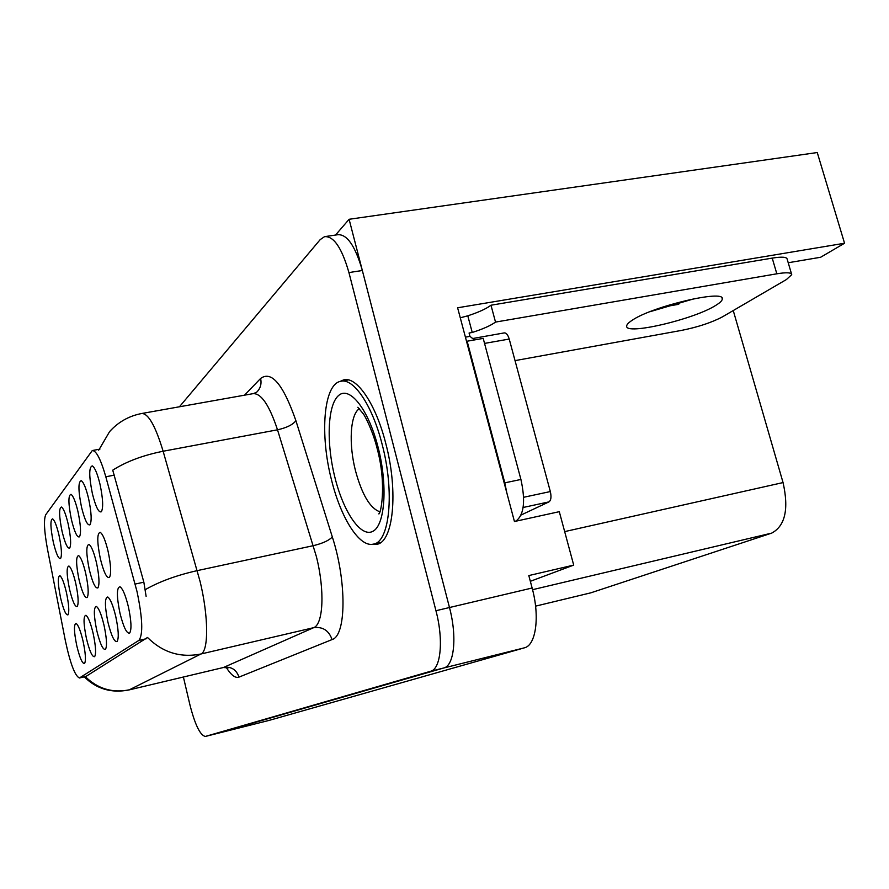 <?xml version="1.0" encoding="UTF-8"?>
<svg xmlns="http://www.w3.org/2000/svg" width="889" height="889" viewBox="0 0 889 889"><rect width="100%" height="100%" fill="white"/><g stroke="black" fill="none" stroke-linecap="round" stroke-linejoin="round"><path stroke-width="1.33" d="M58.996 535.222C56.729 525.721 54.596 520.265 52.595 518.865C50.14 519.809 50.384 527.61 53.329 542.268C56.151 553.803 58.563 559.214 60.585 558.503C62.097 555.336 61.574 547.58 58.996 535.222M85.7 573.338C83.233 563.093 80.855 557.181 78.588 555.592C75.821 556.425 75.987 564.537 79.077 579.895C82.177 592.43 84.888 598.308 87.2 597.519C88.889 594.219 88.389 586.162 85.7 573.338M93.156 633.468C90.634 623.022 88.222 616.955 85.922 615.266C83.266 615.944 83.444 623.711 86.444 638.558C89.589 651.27 92.323 657.304 94.656 656.66C96.256 653.604 95.756 645.87 93.156 633.468M96.457 562.67C93.89 552.136 91.4 546.046 88.989 544.401C85.989 545.268 86.1 553.714 89.322 569.749C92.556 582.728 95.412 588.774 97.901 587.873C99.724 584.384 99.246 575.983 96.457 562.67M77.965 511.608C75.543 501.585 73.22 495.829 70.976 494.328C68.097 495.351 68.253 503.819 71.442 519.732C74.498 532.067 77.165 537.767 79.477 536.845C81.243 533.3 80.743 524.888 77.965 511.608M83.055 641.125C80.61 630.968 78.31 625.078 76.154 623.456C73.698 624.122 73.909 631.59 76.81 645.859C79.821 658.149 82.41 664.005 84.588 663.438C86.077 660.549 85.566 653.104 83.055 641.125M99.99 484.194C97.401 473.604 94.834 467.503 92.3 465.892C88.878 467.003 88.911 476.26 92.389 493.662C95.712 506.908 98.701 512.942 101.368 511.753C103.446 507.73 102.991 498.54 99.99 484.194M115.726 616.366C113.014 605.276 110.347 598.819 107.747 596.997C104.613 597.697 104.68 606.12 107.947 622.267C111.381 635.957 114.437 642.369 117.115 641.502C119.004 638.08 118.537 629.701 115.726 616.366M75.721 583.24C73.32 573.283 71.053 567.538 68.92 566.004C66.364 566.815 66.575 574.594 69.553 589.351C72.52 601.453 75.087 607.165 77.254 606.476C78.821 603.364 78.299 595.619 75.721 583.24M88.556 498.429C86.044 488.128 83.61 482.205 81.232 480.66C78.099 481.716 78.188 490.561 81.521 507.186C84.699 519.965 87.533 525.821 90 524.777C91.911 521.01 91.434 512.22 88.556 498.429M68.142 523.832C65.797 514.086 63.575 508.486 61.463 507.041C58.807 508.019 59.007 516.131 62.074 531.4C64.997 543.312 67.542 548.869 69.698 548.057C71.331 544.713 70.809 536.634 68.142 523.832M108.058 551.169C105.402 540.323 102.791 534.045 100.213 532.322C96.945 533.222 96.99 542.046 100.357 558.803C103.735 572.283 106.769 578.506 109.436 577.483C111.425 573.772 110.958 564.993 108.058 551.169M66.408 592.463C64.097 582.773 61.93 577.183 59.907 575.705C57.541 576.494 57.796 583.984 60.652 598.164C63.508 609.876 65.953 615.432 67.986 614.832C69.431 611.888 68.909 604.431 66.408 592.463M104.013 625.234C101.402 614.477 98.868 608.22 96.423 606.465C93.545 607.165 93.667 615.244 96.801 630.712C100.09 643.892 102.968 650.115 105.469 649.359C107.202 646.125 106.724 638.091 104.013 625.234M128.383 606.776C125.56 595.33 122.76 588.651 119.982 586.751C116.559 587.473 116.548 596.275 119.959 613.154C123.56 627.39 126.816 634.013 129.705 633.012C131.75 629.368 131.305 620.622 128.383 606.776M137.006 591.518L105.813 476.771C100.768 459.269 96.256 450.523 92.278 450.545L45.772 514.675C43.583 519.554 44.161 531.122 47.517 549.369L65.353 640.658C70.242 663.45 74.92 675.896 79.41 677.996L138.851 640.424C143.24 634.69 142.629 618.388 137.006 591.518M214.271 734.203L443.744 667.983C454.246 665.794 457.279 636.735 449.478 607.52L349.099 219.283L335.531 235.052M530.344 581.306L573.705 565.104L559.292 511.675L514.442 521.521L457.613 307.783L844.55 243.242L820.614 257.265L788.221 262.744M269.123 720.39L524.41 647.825C535.989 645.347 540.001 616.599 532.122 588.007L528.811 575.572L573.705 565.104M349.099 219.283L817.258 152.541L844.55 243.242M733.247 310.55L783.053 482.571C788.988 509.041 785.198 525.888 771.708 533.111L590.863 592.819L535.567 606.142L590.863 592.819M662.527 307.127L678.74 304.294M372.324 544.312L376.536 544.335C393.227 542.801 398.694 491.973 385.77 443.467C375.814 403.784 356.645 376.014 343.61 379.892L340.031 381.459M99.279 449.256L109.58 431.632C118.204 422.042 128.883 415.996 141.618 413.518C148.23 413.196 155.408 425.775 163.132 451.245L200.136 581.673C208.593 616.355 208.715 651.181 200.925 654.004C180.489 658.038 162.687 652.537 147.518 637.469L85.877 676.485M85.311 676.618C97.757 688.831 112.459 693.231 129.383 689.797L200.925 654.004L313.65 627.678C323.352 624.434 324.941 590.107 316.328 556.403L277.512 429.809L163.132 451.245C143.007 455.268 126.205 461.58 112.736 470.17L143.851 582.195L146.118 596.352M214.193 734.214L443.744 667.983C454.246 665.794 457.279 636.735 449.478 607.52L362.345 270.5C355.244 245.897 347.021 233.974 337.664 234.74L325.896 236.463M98.623 450.156L99.212 449.456M183.39 677.018L189.935 704.888C195.024 724.735 200.136 735.259 205.292 736.459L430.554 671.284C440.866 669.139 443.744 640.024 435.954 610.721L348.933 272.567C341.854 247.887 333.719 235.918 324.529 236.663L320.218 239.597L179.434 406.784M715.512 305.538C719.99 302.838 722.246 300.638 722.29 298.948C724.946 289.181 652.126 306.372 632.179 320.273C628.423 322.718 626.589 324.685 626.667 326.185C625.534 335.364 693.409 319.518 715.512 305.538M460.28 317.806L467.792 315.806C478.56 312.317 486.283 308.783 490.984 305.216L495.517 322.085L776.83 273.801C786.487 272.234 791.454 272.512 791.732 274.634L786.443 279.524L722.335 316.917C711.578 322.574 698.054 327.052 681.774 330.352L515.031 360.623M495.517 322.085C490.784 325.552 483.027 329.008 472.237 332.475L469.081 333.019L469.97 336.364L474.448 339.931M694.609 298.604L649.726 311.783M490.984 305.216L772.219 258.11C781.876 256.588 786.854 256.943 787.165 259.166L791.543 274.001M515.376 521.321L515.987 521.032C524.01 514.964 525.666 501.107 520.921 479.46L483.205 338.398L467.136 341.209L504.796 482.849L506.841 492.928M465.414 337.153L469.97 336.364M467.792 315.806L472.237 332.475M331.541 480.049C340.776 517.731 359.256 547.38 373.136 544.179C389.582 542.668 394.905 492.35 382.126 444.322C372.28 405.028 353.366 377.514 340.52 381.337C323.496 384.459 319.718 434.777 331.541 480.049M472.337 338.587L504.274 332.897C506.274 332.775 507.93 334.831 509.219 339.053L550.335 491.561C551.513 496.873 551.069 500.318 548.991 501.874L521.087 515.009M472.837 338.376L475.437 339.765M135.128 584.073L143.851 582.195M532.122 588.007L435.954 610.721M524.41 647.825L430.554 671.284M269.267 720.357L205.492 736.414M771.708 533.111L532.555 589.685M783.053 482.571L564.671 531.611M79.821 677.829L86.344 676.318M138.851 640.424L146.674 638.646M105.813 476.771L114.414 475.126M238.985 677.118C236.407 669.628 231.307 666.383 223.672 667.395L313.65 627.678C322.751 626.534 328.886 630.501 332.064 639.569L238.985 677.118C235.318 678.374 231.073 675.129 226.239 667.395M129.072 689.92L222.939 667.617L128.805 689.986C111.403 693.364 96.557 688.986 84.288 676.862M145.318 589.618C159.342 581.595 176.644 575.261 197.247 570.627L313.339 545.668C322.685 543.39 329.019 540.479 332.33 536.956C346.943 581.995 346.243 635.824 332.064 639.569M244.531 395.172L260.599 378.481C271.501 370.38 283.269 384.448 295.904 420.697L332.33 536.956M348.933 272.567L362.345 270.5M295.904 420.697C292.837 424.72 286.703 427.753 277.512 429.809C269.311 405.095 261.133 393.049 252.976 393.671L142.073 413.441M253.543 393.571L256.654 392.216C260.444 388.493 261.766 383.915 260.599 378.481M515.987 521.032L514.409 521.387M520.921 479.46L504.796 482.849M772.219 258.11L776.83 273.801M378.069 447.189C387.904 485.138 385.081 525.066 372.991 531.255C361.045 538.023 343.621 512.442 334.964 477.637C326.152 442.933 327.474 404.995 338.553 395.538C349.488 385.537 368.413 409.129 378.069 447.189M359.367 408.707C350.133 414.341 348.544 444.156 355.556 471.003C362.045 494.695 370.124 508.286 379.803 511.775M548.991 501.874L523.121 507.486M550.335 491.561L523.643 497.284M509.219 339.053L484.538 343.41M79.41 677.996L86.044 676.451M92.489 450.501L99.901 449.134M344.588 379.714L343.61 379.892M228.195 667.839L223.283 667.539M722.057 298.148L722.29 298.948M357.823 407.295L363.168 413.663C365.079 415.896 372.902 431.221 377.125 448.423C387.26 485.861 380.403 515.387 378.758 513.875L378.825 513.786M373.136 544.179L380.636 542.546M341.487 381.17L348.421 379.925"/></g></svg>
